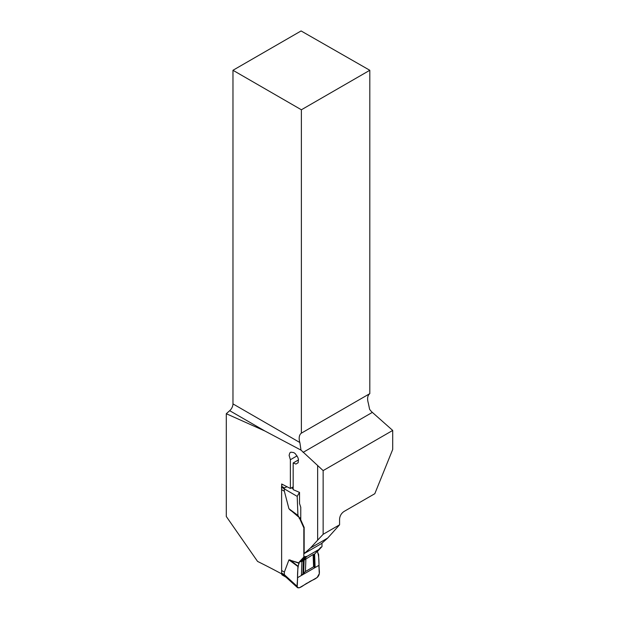 <?xml version="1.0" encoding="UTF-8"?>
<svg xmlns="http://www.w3.org/2000/svg" width="619" height="619" viewBox="0 0 619 619"><rect width="100%" height="100%" fill="white"/><g stroke="black" fill="none" stroke-linecap="round" stroke-linejoin="round"><path stroke-width="0.93" d="M264.917 431.017L229.703 410.691A6.221 3.59 120 0 0 232.968 403.898L299.859 442.523L300.996 450.121L264.917 431.017L226.291 413.716L226.291 516.486L257.558 561.41A750.855 433.501 0 0 1 281.622 573.859A3.11 1.795 120 0 0 282.256 575.02L286.032 577.194M300.996 450.121L323.141 470.602L392.709 430.437L392.709 449.456L374.812 493.707L344.002 511.495C341.317 513.337 339.839 515.882 339.576 519.132L339.576 524.811L327.714 538.05L321.594 543.521L304.153 553.587L304.153 527.442L300.757 519.828L300.764 507.294L299.526 503.518L299.526 492.384L293.166 489.652L293.166 462.973L295.928 464.049L298.118 462.757L298.443 459.391L297.824 457.371L295.379 453.766L293.808 452.597L290.86 452.156L289.816 452.938L289.112 455.367L290.373 459.724L290.373 488.476L281.668 483.996L281.668 485.985M323.141 470.602L323.141 534.298L317.64 540.194L317.64 465.72M317.64 540.194L310.421 548.032L304.153 553.587M323.141 534.298L339.576 524.811M229.703 410.691L226.291 413.716M303.093 452.373L372.352 412.386A11.668 6.739 -120 0 1 369.589 409.26L368.359 403.286C367.013 398.69 367.5 395.479 369.806 393.645L369.806 70.28L301.089 30.95L232.968 70.28L232.968 403.898M369.806 393.645L301.383 433.153L301.383 109.78L369.806 70.28M293.166 486.867L290.373 488.476M301.383 109.78L232.968 70.28M299.859 442.523A11.668 6.739 60 0 1 301.383 433.153M298.513 459.886L293.166 462.973M290.373 459.724L297.058 455.87M372.352 412.386L392.709 430.437M327.714 538.05L310.421 548.032M298.466 491.927L299.395 492.469L297.197 496.384L284.268 488.832L284.361 491.223L288.941 508.748L299.186 517.492L304.153 528.549M284.361 491.223L281.614 489.637L281.63 573.859M321.988 543.165L321.988 546.6L317.338 551.583L318.599 554.585L319.334 573.589L317.137 577.504L299.395 587.748L297.654 587.771L297.197 586.371L297.932 566.517L288.941 559.878L284.361 572.111L281.614 570.525M288.941 559.878L299.186 562.965L299.186 562.06L303.836 557.085L303.836 528.742M285.653 576.854L281.622 573.852M297.197 586.371L284.268 574.61L281.521 573.024M284.376 575.446L284.361 572.111M282.295 484.337A3.11 1.795 120 0 0 281.622 486.294L284.376 487.88L286.837 486.82M293.166 488.824L291.479 487.842M281.63 486.279L281.521 487.246L284.268 488.832L284.376 487.88M297.197 496.384L297.932 515.387L299.186 517.492M321.988 546.6L318.762 549.571L307.063 556.326L303.836 557.085M302.42 561.301L299.186 562.06C296.772 570.586 297.909 578.254 297.197 586.371C298.536 590.611 304.772 583.678 308.262 582.626C311.752 579.655 317.988 579.376 319.334 573.589C318.623 566.3 319.76 557.309 317.338 551.583L316.549 552.04M307.063 556.326L301.917 561.433L301.399 575.461L315.125 567.538L314.607 554.144M319.559 548.697L314.328 554.322L313.113 554.516L302.629 561.077M300.764 517.399L299.186 518.389M297.932 566.517L299.186 562.965M298.002 566.184L290.141 559.963M299.116 563.321L289.537 559.932M301.399 575.461L302.908 573.921L303.403 560.481M315.125 567.538L313.585 566.795L305.415 571.507L302.908 573.921M314.638 567.151L314.135 554.284M298.002 515.635L290.141 510.048M299.116 517.213L289.537 509.383M281.521 487.246L281.614 489.637M297.515 577.705L319.009 565.294C318.46 569.155 321.199 573.89 317.137 577.504L299.395 587.748C295.325 588.824 298.064 580.932 297.515 577.705C298.064 580.932 295.325 588.824 299.395 587.748L308.262 582.626C311.752 579.655 317.988 579.376 319.334 573.589L319.009 565.294L297.515 577.705M297.932 515.387L288.941 508.748M304.935 556.45L300.285 561.425M301.615 561.348L306.266 556.373M320.89 547.235L319.613 548.604M300.764 518.815L300.285 517.755M303.627 573.117L304.115 559.924M313.585 566.795L313.113 554.516M305.415 571.507L305.894 558.686M314.506 566.834L314.019 554.214M297.654 587.771L285.491 576.707M319.195 549.208L314.56 554.167"/></g></svg>
